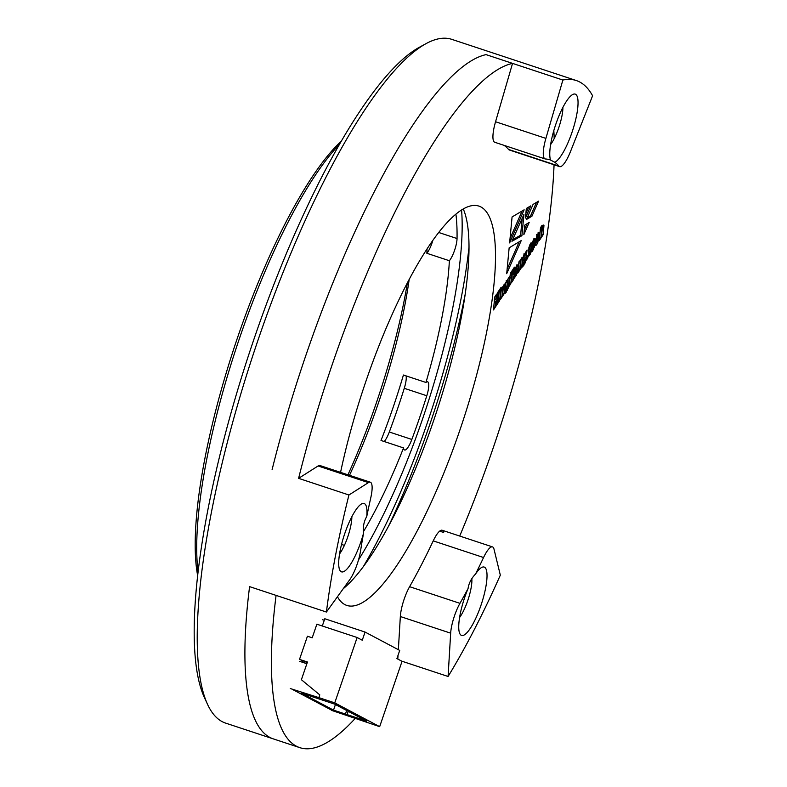 <?xml version="1.0" encoding="UTF-8"?>
<svg xmlns="http://www.w3.org/2000/svg" width="787" height="787" viewBox="0 0 787 787"><rect width="100%" height="100%" fill="white"/><g stroke="black" fill="none" stroke-linecap="round" stroke-linejoin="round"><path stroke-width="1.18" d="M461.575 209.981A233.345 58.041 -71.7 0 1 358.508 559.921A233.345 58.041 -71.7 0 0 461.575 209.981M469.003 247.118A256.385 63.777 -71.7 0 1 363.348 566.601A256.385 63.777 -71.7 0 0 469.003 247.118M384.194 441.507A14.402 3.581 108.3 0 0 389.309 432.004L411.827 439.451A14.402 3.581 108.3 0 1 404.607 450.016A14.402 3.581 108.3 0 1 403.534 447.911A201.649 50.161 -71.7 0 1 363.407 531.727M411.827 439.451A220.38 54.824 108.3 0 0 426.79 395.753A14.402 3.581 108.3 0 0 427.636 381.813A14.402 3.581 108.3 0 0 425.944 382.462A201.649 50.161 -71.7 0 0 449.377 260.733A14.402 3.581 108.3 0 0 457.04 238.54A220.38 54.824 108.3 0 0 455.909 214.143M465.196 294.21A267.914 66.649 -71.7 0 1 388.365 526.523M198.088 571.815A253.512 63.058 -71.7 0 1 239.838 337.308A253.512 63.058 -71.7 0 1 339.443 144.405M197.655 575.563A250.63 62.34 -71.7 0 1 237.831 336.777A250.63 62.34 -71.7 0 1 341.332 141.129M407.41 282.799A216.061 53.742 -71.7 0 1 347.943 474.797M409.181 279.444A201.649 50.161 -71.7 0 1 349.507 475.309M427.046 248.918A201.649 50.161 -71.7 0 1 426.859 253.286A14.402 3.581 108.3 0 0 432.85 240.379M449.377 260.733L426.859 253.286M403.534 447.911L381.016 440.464A201.649 50.161 -71.7 0 0 403.426 375.015L425.944 382.462M340.21 550.3L341.627 550.762M389.309 432.004A220.38 54.824 108.3 0 0 404.272 388.306A14.402 3.581 108.3 0 0 406.082 375.891M514.432 267.147L512.839 269.557L511.57 275.765L512.042 270.767L510.32 273.374L509.091 286.291L510.812 283.684L511.343 278.136L511.52 282.612L513.291 279.936L512.898 274.456L514.432 267.147M517.974 266.931L518.082 265.357L517.325 264.855L515.249 268.16L513.97 278.283L516.341 275.234L517.472 271.731L517.974 266.931L516.646 266.488L516.754 264.924M528.038 255.352L526.769 257.27L526.513 259.917L527.782 257.988L528.038 255.352M531.117 242.671L528.903 247.403L528.628 256.247L530.487 253.896L531.117 242.671M520.571 259.799L518.889 262.346L517.876 272.991L519.558 270.443L520.63 261.186L520.069 269.675L521.702 267.196L522.519 257.87L522.273 257.369L521.614 258.057L520.473 260.792L520.571 259.799M521.889 257.674L522.519 257.87L522.273 257.369M519.833 260.92L520.846 261.018M527.064 249.971L523.473 255.805L522.598 263.734L523.601 263.311L524.614 261.077L524.132 263.517L522.283 265.691L522.607 266.99L525.657 261.835L527.064 249.971M521.22 240.586L506.7 273.689L509.15 247.826L521.22 240.586M529.179 222.455L523.847 234.644L524.752 225.151L529.179 222.455M523.935 214.418L521.919 235.697L511.943 241.265L523.935 214.418M542.135 225.2L540.502 227.669L539.272 240.596L540.905 238.117L542.036 228.771L541.426 237.33L543.109 234.782L543.955 225.475L542.971 225.721L541.859 228.112L542.135 225.2M543.315 225.269L543.955 225.475L543.669 225.052M539.548 237.743L540.453 228.958L540.718 228.328L542.204 228.751M535.032 242.652L534.698 238.727L532.543 241.894L531.009 251.397L531.756 251.889L532.671 250.748L534.668 245.77L534.973 243.281L533.389 245.682L532.642 249.007L532.888 245.898L535.032 242.652L533.714 242.209L533.891 238.668M532.799 248.987L531.314 248.564L531.569 245.465L532.543 243.99M531.235 251.978L531.756 251.889L531.058 251.663M534.471 238.864L535.209 239.11L534.698 238.727M538.554 201.167L531.933 216.218L526.434 219.504L533.055 204.433L538.554 201.167M340.564 472.357A210.296 52.316 -71.7 0 1 366.024 380.957A210.296 52.316 -71.7 0 1 478.909 206.105A210.296 52.316 -71.7 0 1 462.54 422.196A210.296 52.316 -71.7 0 1 346.841 605.429A210.296 52.316 -71.7 0 1 337.436 596.753M439.638 531.146L443.661 532.474A23.049 5.735 108.3 0 0 442.166 530.251A23.049 5.735 108.3 0 0 433.234 540.876A276.552 68.794 -71.7 0 1 409.604 586.689A23.049 5.735 108.3 0 0 400.337 616.526L398.36 649.698M398.025 655.345L397.799 659.053M553.822 130.583A360.092 89.58 -71.7 0 1 554.186 138.64M554.058 164.778A360.092 89.58 -71.7 0 1 459.706 536.055M504.064 145.349A276.552 68.794 -71.7 0 1 508.559 149.451A23.049 5.735 108.3 0 0 509.297 149.973L559.636 166.628A23.049 5.735 108.3 0 0 570.536 151.448L592.591 95.768A360.092 89.58 108.3 0 0 576.271 80.53A360.092 89.58 108.3 0 0 562.882 80.038L486.051 54.628A360.092 89.58 -71.7 0 0 272.115 469.583A360.092 89.58 -71.7 0 1 486.051 54.628L512.544 63.383L495.554 121.749A23.049 5.735 108.3 0 0 494.748 142.27A23.049 5.735 108.3 0 0 495.131 142.339L494.393 142.103M370.313 482.195A23.049 5.735 108.3 0 0 368.414 482.618L348.936 494.993A360.092 89.58 108.3 0 0 326.408 612.04L349.733 579.714A23.049 5.735 108.3 0 0 360.594 550.723A276.552 68.794 -71.7 0 1 363.555 533.153A36.005 8.962 -71.7 0 1 339.728 569.995A36.005 8.962 -71.7 0 1 344.332 534.865A36.005 8.962 -71.7 0 1 361.577 503.916A36.005 8.962 -71.7 0 1 366.762 516.469A276.552 68.794 -71.7 0 1 370.775 497.797A23.049 5.735 108.3 0 0 370.313 482.195L319.984 465.55A23.049 5.735 108.3 0 0 318.086 465.973L298.607 478.348A360.092 89.58 -71.7 0 1 512.544 63.383M355.38 718.236A360.092 89.58 -71.7 0 1 299.808 747.65A360.092 89.58 -71.7 0 1 276.08 595.395L249.587 586.63A360.092 89.58 -71.7 0 0 273.315 738.885A360.092 89.58 -71.7 0 1 249.587 586.63L326.408 612.04M539.39 234.723L538.997 232.224L536.754 235.618L535.357 245.2L535.849 245.534L536.882 244.373L538.947 238.973L539.174 237.005L537.678 239.268L536.99 242.337L537.59 235.677L537.846 237.064L539.39 234.723L538.072 234.29L538.151 232.214M537.039 234.959L537.964 235.116M537.137 242.416L535.662 241.904L535.937 238.245M538.721 232.411L539.469 232.657L538.997 232.224M498.82 290.787L497.236 293.187L495.967 299.385L496.44 294.387L494.708 297.014L493.479 309.93L495.21 307.314L495.741 301.765L495.908 306.251L497.689 303.556L497.286 298.096L498.82 290.787M500.66 289.95L498.978 292.498L497.964 303.143L499.647 300.595L500.66 289.95M500.876 287.668L499.194 290.216L499.037 291.869L500.719 289.321L500.876 287.668M526.336 208.457L530.753 205.869L525.421 218.058L526.336 208.457M509.622 242.908L512.081 216.946L524.142 209.804L509.622 242.908M509.445 276.65L505.844 282.484L504.979 290.413L505.982 289.99L506.995 287.757L506.513 290.196L504.674 292.361L504.988 293.669L508.087 288.435L509.445 276.65M502.952 286.478L501.27 289.026L500.257 299.67L501.939 297.122L503.021 287.845L502.45 296.345L504.083 293.876L504.939 284.481L504.664 284.028L503.995 284.737L502.854 287.471L502.952 286.478M502.224 287.58L503.227 287.698M463.268 208.958A210.296 52.316 -71.7 0 1 439.49 402.787A210.296 52.316 -71.7 0 1 343.23 588.725M298.607 478.348L348.936 494.993M536.498 202.387L530.615 215.786L531.933 216.218M530.615 215.786L527.172 217.842M537.619 234.979L538.072 234.29M537.098 234.831L537.885 235.087M536.832 235.431L537.59 235.677M535.652 241.206L536.98 241.648M535.819 241.983L536.99 242.366M538.072 238.687L538.947 238.973M537.58 240.35L538.554 240.674M537.108 242.445L537.836 242.691M535.327 244.265L536.882 244.373M535.553 243.931L536.518 242.248M530.438 251.456L532.268 248.682M531.569 245.465L532.888 245.898M531.353 247.718L532.681 248.161M533.576 245.406L534.668 245.77M533.271 246.961L534.275 247.295M532.868 248.879L533.586 249.125M531.343 250.305L532.671 250.748M533.852 240.763L535.17 241.196M533.596 242.652L533.055 244.157L533.596 242.652M531.874 243.763L533.055 244.157M532.11 243.016L533.133 243.35M532.533 241.934L533.291 242.189M532.74 241.461L533.665 241.619M532.809 241.334L533.586 241.599M541.859 228.112L540.541 227.61M541.702 234.477L542.479 227.069L543.807 227.512M542.479 227.069L542.528 226.489M541.79 234.349L543.109 234.782M540.876 228.319L542.086 228.712M540.453 228.958L541.781 229.391M539.587 237.684L540.905 238.117M522.204 218.304L520.591 235.254L521.919 235.697M520.591 235.254L512.642 239.701M496.292 297.771L497.286 298.096M495.82 303.949L496.371 303.123L496.056 298.942M496.371 303.123L497.689 303.556M493.754 307.078L494.413 301.323L495.741 301.765M493.892 306.871L495.21 307.314M495.967 299.385L494.639 298.952L494.846 296.807M498.24 300.29L499.066 292.37M498.328 300.152L499.647 300.595M499.952 289.065L500.719 289.321M528.716 207.06L525.844 213.631M527.113 223.715L524.27 230.217M522.096 211.014L510.035 238.5M519.164 241.816L507.113 269.282M524.339 261.392L525.421 252.853M522.273 262.878L523.286 260.635L524.614 261.077M524.152 254.231L525.195 254.427L524.693 259.789L524.26 260.527L522.932 260.094L523.198 256.926M524.959 257.703L526.287 258.146M524.703 259.966L526.031 260.399M524.575 261.471L525.657 261.835M524.211 263.399L524.929 263.635M522.647 265.16L523.827 265.544M522.804 261.914L524.132 262.346M522.558 262.976L523.601 263.311M524.231 254.112L525.126 254.408M524.427 260.418L525.195 254.427M522.971 259.248L524.299 259.68M523.512 255.677L524.644 256.05M523.876 254.772L524.772 255.077M520.345 266.813L521.122 258.962M520.384 266.763L521.702 267.196M519.499 261.432L520.423 261.737M518.151 270.138L519.095 261.294M518.239 270.01L519.558 270.443M530.212 244.049L530.959 244.295M530.202 252.775L528.874 252.342L529.946 244.442M529.897 244.944L531.225 245.377M529.474 245.583L530.802 246.016M528.943 251.23L530.261 251.663M528.569 254.358L529.258 252.47M529.169 253.453L530.487 253.896M526.729 257.644L527.782 257.988M506.769 288.003L507.802 279.533M504.654 289.557L505.667 287.314L506.995 287.757M506.543 280.91L507.576 281.107L507.074 286.468L506.641 287.206L505.313 286.773L505.588 283.576M507.34 284.382L508.668 284.825M506.966 288.062L508.087 288.435M506.592 290.078L507.3 290.314M505.028 291.829L506.208 292.223M505.185 288.593L506.513 289.026M504.949 289.655L505.982 289.99M506.612 280.792L507.507 281.087M506.808 287.098L507.576 281.107M505.362 285.907L506.69 286.35M506.257 281.451L507.153 281.746M504.339 284.274L504.939 284.481M502.726 293.492L503.473 285.976L504.792 286.409M502.765 293.443L504.083 293.876M502.342 287.403L503.159 287.668M501.89 288.091L502.814 288.396M500.532 296.817L501.486 287.963M500.621 296.689L501.939 297.122M517.472 271.731L516.154 271.299L516.646 266.488M513.813 276.847L515.023 274.801M515.544 267.501L516.459 267.659L515.819 274.476L515.396 275.116L514.068 274.673L514.324 271.584M515.977 273.138L517.029 273.492M515.623 274.997L516.341 275.234M514.108 276.404L515.436 276.847M513.832 277.86L514.511 278.086M517.118 265.042L518.082 265.357M515.603 267.373L516.39 267.639M515.603 275.027L516.459 267.659M514.118 273.758L515.436 274.191M515.298 268.052L516.036 268.298M511.904 274.122L512.898 274.456M511.432 280.31L511.973 279.493L511.668 275.293M511.973 279.493L513.291 279.936M509.366 283.438L510.015 277.703L511.343 278.136M509.494 283.251L510.812 283.684M511.57 275.765L510.242 275.322L510.448 273.178M459.588 617.51A24.486 6.089 108.3 0 0 471.836 578.622M550.615 144.562A24.486 6.089 108.3 0 0 562.921 107.327M339.551 553.94A24.486 6.089 108.3 0 0 349.526 531.097A24.486 6.089 108.3 0 0 351.858 516.705M576.271 80.53L451.768 39.35A360.092 89.58 108.3 0 0 426.131 43.59A360.092 89.58 108.3 0 0 224.433 453.814A360.092 89.58 108.3 0 0 207.581 704.424A360.092 89.58 108.3 0 0 225.633 723.115L299.808 747.65M468.078 588.509A276.552 68.794 -71.7 0 1 459.942 603.344A23.049 5.735 108.3 0 0 450.666 633.171L448.088 676.476A360.092 89.58 108.3 0 0 500.325 575.159L494 549.119A23.049 5.735 108.3 0 0 492.495 546.896A23.049 5.735 108.3 0 0 483.562 557.521A276.552 68.794 -71.7 0 1 475.525 574.067A36.005 8.962 -71.7 0 1 481.624 567.486A36.005 8.962 -71.7 0 1 481.388 604.062A36.005 8.962 -71.7 0 1 459.765 633.565A36.005 8.962 -71.7 0 1 468.078 588.509C468.806 583.256 471.285 578.445 475.525 574.067M448.088 676.476L401.793 661.169M366.762 516.469C363.869 521.506 362.797 527.064 363.555 533.153M562.882 80.038L545.893 138.394A23.049 5.735 108.3 0 0 545.076 158.915A23.049 5.735 108.3 0 0 545.46 158.984A276.552 68.794 -71.7 0 1 550.044 159.84A276.552 68.794 -71.7 0 1 550.546 160.017A36.005 8.962 -71.7 0 1 555.681 124.651A36.005 8.962 -71.7 0 1 572.641 94.538A36.005 8.962 -71.7 0 1 574.874 122.831A36.005 8.962 -71.7 0 1 554.776 162.26L550.516 160.027M554.776 162.26A276.552 68.794 -71.7 0 1 558.898 166.106A23.049 5.735 108.3 0 0 559.636 166.628M207.581 704.424L204.384 697.508A354.337 88.144 -71.7 0 1 249.715 351.809A354.337 88.144 -71.7 0 1 419.432 47.24L426.131 43.59M312.203 637.814L316.866 624.199L357.131 637.509L334.75 702.87L318.863 697.616L319.788 694.891L301.391 679.712L307.451 662.015L299.513 659.378L307.432 636.23L312.203 637.814M322.306 625.999L324.795 618.749L365.06 632.059L399.717 650.416L396.914 658.581L402.049 661.306L379.668 726.657L331.386 710.307M290.314 688.556L318.863 697.616M299.64 661.326L306.871 663.716M301.431 693.131L333.521 710.12L366.634 721.069L334.544 704.08L301.431 693.131M334.75 702.87L379.668 726.657M331.425 710.061L292.931 689.678M307.255 662.585L299.513 659.378M302.72 661.08L302.326 662.211M357.131 637.509L362.266 640.234L365.06 632.059M322.434 619.674L324.274 620.274M361.636 718.423L361.331 719.318M348.198 711.31L346.978 714.881M346.664 710.494L345.444 714.065M335.429 704.542L333.521 710.12M404.272 388.306L426.79 395.753M438.713 232.48L457.04 238.54M536.468 236.326L537.452 236.651M540.305 230.119L541.623 230.561M521.092 259.297L522.411 259.73M518.918 262.809L520.246 263.252M528.559 254.457L529.838 254.88M507.084 286.645L508.412 287.078M505.903 282.336L507.035 282.71M501.299 289.488L502.627 289.931M516.4 269.115L517.728 269.557M514.914 269.046L515.898 269.37M409.604 586.689L459.942 603.344M344.401 545.371L341.538 544.427M508.559 149.451L558.898 166.106M483.562 557.521L433.234 540.876M495.554 121.749L545.893 138.394M368.414 482.618L318.086 465.973M450.666 633.171L400.337 616.526M536.596 234.644L537.924 235.077M535.701 242.062L537.029 242.504M531.353 248.672L532.681 249.105M532.297 241.147L533.625 241.589M540.836 228.23L542.154 228.663M522.962 260.103L524.29 260.546M523.837 253.955L525.165 254.398M505.343 286.783L506.671 287.225M506.218 280.634L507.546 281.077M501.87 287.225L503.198 287.658M514.118 274.752L515.446 275.184M515.101 267.187L516.429 267.629M545.076 158.915L494.748 142.27M492.495 546.896L442.166 530.251"/></g></svg>
